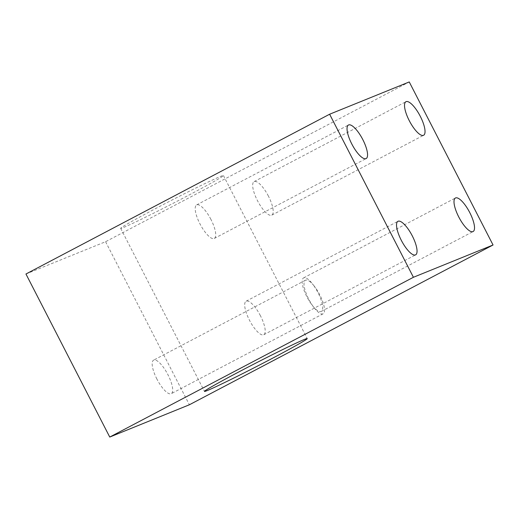 <?xml version="1.0" encoding="UTF-8"?>
<svg xmlns="http://www.w3.org/2000/svg" width="519" height="519" viewBox="0 0 519 519"><rect width="100%" height="100%" fill="white"/><g stroke="black" fill="none" stroke-linecap="round" stroke-linejoin="round"><path stroke-width="0.39" stroke-dasharray="2.6 1.95" d="M313.411 285.074A18.956 5.891 -117.8 0 1 319.756 294.798A18.956 5.891 -117.8 0 1 323.097 313.8A18.956 5.891 -117.8 0 1 313.288 306.619A18.956 5.891 -117.8 0 1 308.786 299.249A18.956 5.891 -117.8 0 1 305.444 280.254A18.956 5.891 -117.8 0 1 313.411 285.074A18.956 5.891 62.2 0 0 303.602 277.892A18.956 5.891 62.2 0 0 306.943 296.894A18.956 5.891 62.2 0 0 313.288 306.619A18.956 5.891 62.2 0 0 321.255 311.445A18.956 5.891 62.2 0 0 317.913 292.444A18.956 5.891 62.2 0 0 313.411 285.074M156.946 379.136A18.956 5.891 -117.8 0 1 153.605 360.141A18.956 5.891 -117.8 0 1 167.922 374.692A18.956 5.891 -117.8 0 1 171.257 393.687A18.956 5.891 -117.8 0 1 156.946 379.136M210.948 219.453A18.956 5.891 62.2 0 0 196.636 204.908A18.956 5.891 62.2 0 0 199.977 223.903A18.956 5.891 62.2 0 0 214.289 238.455A18.956 5.891 62.2 0 0 210.948 219.453M260.434 315.747A18.956 5.891 62.2 0 0 246.123 301.195A18.956 5.891 62.2 0 0 249.464 320.197A18.956 5.891 62.2 0 0 263.775 334.742A18.956 5.891 62.2 0 0 260.434 315.747M268.427 196.15A18.956 5.891 62.2 0 0 254.115 181.605A18.956 5.891 62.2 0 0 257.45 200.6A18.956 5.891 62.2 0 0 271.768 215.151A18.956 5.891 62.2 0 0 268.427 196.15M188.773 195.163A57.765 1.7 152.8 0 0 223.429 175.532A57.765 1.7 152.8 0 0 155.33 208.716A57.765 1.7 152.8 0 0 120.674 228.347A57.765 1.7 152.8 0 0 188.773 195.163M25.95 274.006L105.584 241.718L409.251 81.944M105.584 241.718L189.377 404.775M305.444 280.254L153.605 360.141M196.636 204.908L348.47 125.014M246.123 301.195L397.963 221.308M303.602 277.892L455.435 198.005M254.115 181.605L405.949 101.711M223.429 175.532L307.229 338.589M120.674 228.347L204.473 391.397M271.768 215.151L423.601 135.264M321.255 311.445L473.088 231.552M263.775 334.742L415.609 254.855M214.289 238.455L366.122 158.567M323.097 313.8L171.257 393.687"/><path stroke-width="0.78" d="M362.787 139.566A18.956 5.891 62.2 0 0 348.47 125.014A18.956 5.891 62.2 0 0 351.811 144.016A18.956 5.891 62.2 0 0 366.122 158.567A18.956 5.891 62.2 0 0 362.787 139.566M412.274 235.86A18.956 5.891 62.2 0 0 397.963 221.308A18.956 5.891 62.2 0 0 401.297 240.303A18.956 5.891 62.2 0 0 415.609 254.855A18.956 5.891 62.2 0 0 412.274 235.86M469.747 212.556A18.956 5.891 62.2 0 0 455.435 198.005A18.956 5.891 62.2 0 0 458.777 217.007A18.956 5.891 62.2 0 0 473.088 231.552A18.956 5.891 62.2 0 0 469.747 212.556M420.26 116.262A18.956 5.891 62.2 0 0 405.949 101.711A18.956 5.891 62.2 0 0 409.29 120.713A18.956 5.891 62.2 0 0 423.601 135.264A18.956 5.891 62.2 0 0 420.26 116.262M272.572 358.214A57.765 1.7 152.8 0 0 307.229 338.589A57.765 1.7 152.8 0 0 239.129 371.773A57.765 1.7 152.8 0 0 204.473 391.397A57.765 1.7 152.8 0 0 272.572 358.214M329.623 114.225L409.251 81.944L493.05 244.994L413.416 277.282L329.623 114.225L25.95 274.006L109.749 437.056L413.416 277.282M109.749 437.056L189.377 404.775L493.05 244.994"/></g></svg>
